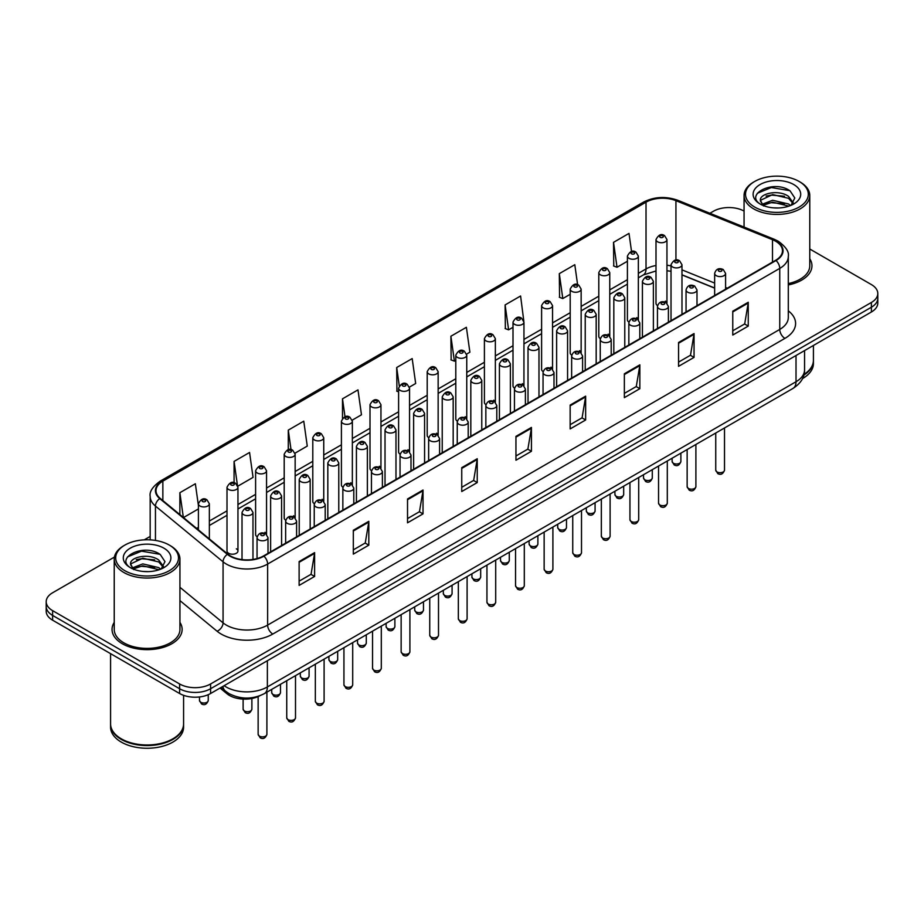 <?xml version="1.0" encoding="UTF-8"?>
<svg xmlns="http://www.w3.org/2000/svg" width="924" height="924" viewBox="0 0 924 924"><rect width="100%" height="100%" fill="white"/><g stroke="black" fill="none" stroke-linecap="round" stroke-linejoin="round"><path stroke-width="1.39" d="M636.751 317.637A5.475 3.165 0 0 1 638.345 319.727L638.357 256.087A5.475 3.165 180 0 1 634.973 259.009A5.475 3.165 180 0 1 629.001 258.316A5.475 3.165 180 0 1 627.408 256.087L627.408 319.866A5.475 3.165 0 0 0 628.944 322.072M609.759 336.244L609.759 272.592A5.475 3.165 180 0 1 606.375 275.514A5.475 3.165 180 0 1 600.404 274.832A5.475 3.165 180 0 1 598.798 272.592L598.798 336.382A5.475 3.165 0 0 0 600.346 338.577M579.544 350.658A5.475 3.165 0 0 1 581.15 352.749L581.15 289.108A5.475 3.165 180 0 1 577.777 292.03A5.475 3.165 180 0 1 571.806 291.337A5.475 3.165 180 0 1 570.2 289.108L570.2 352.887A5.475 3.165 0 0 0 571.748 355.093M550.947 367.163A5.475 3.165 0 0 1 552.552 369.265L552.552 305.625A5.475 3.165 180 0 1 549.168 308.535A5.475 3.165 180 0 1 543.208 307.854A5.475 3.165 180 0 1 541.603 305.625L541.603 369.404A5.475 3.165 0 0 0 543.139 371.598M522.349 383.679A5.475 3.165 0 0 1 523.943 385.77L523.954 322.13A5.475 3.165 180 0 1 520.57 325.052A5.475 3.165 180 0 1 514.61 324.37A5.475 3.165 180 0 1 513.005 322.13L513.005 385.92A5.475 3.165 0 0 0 514.541 388.115M495.356 402.287L495.356 338.646A5.475 3.165 180 0 1 491.972 341.568A5.475 3.165 180 0 1 486.001 340.875A5.475 3.165 180 0 1 484.407 338.646L484.407 402.425A5.475 3.165 0 0 0 485.943 404.631M465.153 416.701A5.475 3.165 0 0 1 466.747 418.803L466.759 355.151A5.475 3.165 180 0 1 463.374 358.073A5.475 3.165 180 0 1 457.403 357.392A5.475 3.165 180 0 1 455.798 355.151L455.798 418.942A5.475 3.165 0 0 0 457.345 421.136M436.544 433.217A5.475 3.165 0 0 1 438.149 435.308L438.149 371.667A5.475 3.165 180 0 1 434.777 374.59A5.475 3.165 180 0 1 428.805 373.908A5.475 3.165 180 0 1 427.2 371.667L427.2 435.447A5.475 3.165 0 0 0 428.748 437.653M407.946 449.734A5.475 3.165 0 0 1 409.551 451.824L409.551 388.184A5.475 3.165 180 0 1 406.167 391.106A5.475 3.165 180 0 1 400.207 390.413A5.475 3.165 180 0 1 398.602 388.184L398.602 451.963A5.475 3.165 0 0 0 400.138 454.158M380.954 468.341L380.954 404.689A5.475 3.165 180 0 1 377.57 407.611A5.475 3.165 180 0 1 371.61 406.93A5.475 3.165 180 0 1 370.004 404.689L370.004 468.48A5.475 3.165 0 0 0 371.54 470.674M350.75 482.755A5.475 3.165 0 0 1 352.344 484.846L352.356 421.205A5.475 3.165 180 0 1 348.972 424.128A5.475 3.165 180 0 1 343 423.435A5.475 3.165 180 0 1 341.406 421.205L341.406 484.984A5.475 3.165 0 0 0 342.943 487.191M322.153 499.26A5.475 3.165 0 0 1 323.747 501.362L323.747 437.722A5.475 3.165 180 0 1 320.374 440.632A5.475 3.165 180 0 1 314.403 439.951A5.475 3.165 180 0 1 312.797 437.722L312.797 501.501A5.475 3.165 0 0 0 314.345 503.696M295.149 517.879L295.149 454.227A5.475 3.165 180 0 1 291.776 457.149A5.475 3.165 180 0 1 285.805 456.468A5.475 3.165 180 0 1 284.199 454.227L284.199 518.018A5.475 3.165 0 0 0 285.747 520.212M264.945 532.293A5.475 3.165 0 0 1 266.551 534.384L266.551 470.743A5.475 3.165 180 0 1 263.167 473.666A5.475 3.165 180 0 1 257.207 472.973A5.475 3.165 180 0 1 255.602 470.743L255.602 534.522A5.475 3.165 0 0 0 257.138 536.729M237.953 551.039L237.953 487.248A5.475 3.165 180 0 1 234.569 490.17A5.475 3.165 180 0 1 228.609 489.489A5.475 3.165 180 0 1 227.004 487.248L227.004 551.039A5.475 3.165 0 0 0 228.609 553.268A5.475 3.165 0 0 0 234.569 553.961A5.475 3.165 0 0 0 237.953 551.039A5.475 3.165 0 0 0 236.348 548.798M666.955 303.222L666.955 239.57A5.475 3.165 180 0 1 663.571 242.492A5.475 3.165 180 0 1 657.611 241.811A5.475 3.165 180 0 1 656.005 239.57L656.005 303.349A5.475 3.165 0 0 0 657.541 305.555M714.645 288.149L681.981 274.936M609.748 336.244A5.475 3.165 0 0 0 608.154 334.142M495.345 402.287A5.475 3.165 0 0 0 493.751 400.196M380.942 468.341A5.475 3.165 0 0 0 379.348 466.239M295.149 517.867A5.475 3.165 0 0 0 293.543 515.777M666.943 303.211A5.475 3.165 0 0 0 665.349 301.12M259.852 695.749A21.899 12.647 180 0 1 226.981 693.751L220.062 688.045M114.23 622.383A35.043 20.236 0 0 0 112.047 629.429A35.043 20.236 0 0 0 122.303 643.728A35.043 20.236 0 0 0 160.499 648.117A35.043 20.236 0 0 0 182.132 629.429A35.043 20.236 0 0 0 179.937 622.383A35.043 20.236 0 0 1 182.132 629.429A35.043 20.236 0 0 1 160.499 648.117A35.043 20.236 0 0 1 122.303 643.728A35.043 20.236 0 0 1 112.047 629.429A35.043 20.236 0 0 1 114.23 622.383M775.617 241.21A23.366 13.49 180 0 1 782.466 250.75A23.366 13.49 180 0 1 775.617 260.291L263.502 555.959A23.366 13.49 180 0 1 227.847 554.157L160.233 498.406A23.366 13.49 180 0 1 156.006 490.667A23.366 13.49 180 0 1 162.855 481.127L646.026 202.171A23.366 13.49 180 0 1 675.941 200.67L772.499 239.697A23.366 13.49 180 0 1 775.617 241.21M776.033 240.968A23.943 13.825 0 0 0 772.834 239.42L676.276 200.393A23.943 13.825 0 0 0 645.61 201.94L162.439 480.896A23.943 13.825 0 0 0 159.76 498.602L227.362 554.342A23.943 13.825 0 0 0 263.918 556.19L776.033 260.522A23.943 13.825 0 0 0 776.033 240.968M114.414 557.08L52.61 592.769A21.899 12.647 0 0 0 46.2 601.709L46.2 611.249A21.899 12.647 0 0 0 52.61 620.189L179.614 693.508L179.614 688.738A21.899 12.647 0 0 0 210.591 688.738L871.39 307.23A21.899 12.647 0 0 0 877.8 298.29A21.899 12.647 0 0 1 871.39 307.23L210.591 688.738A21.899 12.647 0 0 1 179.614 688.738L52.61 615.419L179.614 688.738L179.614 683.968A21.899 12.647 0 0 0 210.591 683.968L871.39 302.46A21.899 12.647 0 0 0 877.8 293.52A21.899 12.647 0 0 0 871.39 284.58L809.771 249.006M46.2 606.479A21.899 12.647 0 0 0 52.61 615.419A21.899 12.647 0 0 1 46.2 606.479M299.122 561.561L299.122 585.4L314.61 576.461L314.61 552.621L299.122 561.561M299.122 581.173L311.053 574.289L314.553 553.407A5.844 3.373 -120 0 0 314.61 552.621M310.949 574.347L314.61 576.461M353.326 530.261L353.326 554.111L368.815 545.16L368.815 521.321L353.326 530.261M353.326 549.872L365.257 542.989L368.757 522.118A5.844 3.373 -120 0 0 368.815 521.321M365.153 543.046L368.815 545.16M407.53 498.972L407.53 522.811L423.019 513.871L423.019 490.02L407.53 498.972M407.53 518.583L419.461 511.7L422.961 490.817A5.844 3.373 -120 0 0 423.019 490.02M419.357 511.757L423.019 513.871M461.746 467.671L461.746 491.522L477.234 482.571L477.234 458.731L461.746 467.671M461.746 487.283L473.666 480.399L477.165 459.517A5.844 3.373 -120 0 0 477.234 458.731M473.562 480.457L477.234 482.571M732.767 311.192L732.767 335.042L748.255 326.091L748.255 302.252L732.767 311.192M732.767 330.804L744.698 323.92L748.197 303.049A5.844 3.373 -120 0 0 748.255 302.252M744.594 323.978L748.255 326.091M678.562 342.492L678.562 366.331L694.051 357.392L694.051 333.552L678.562 342.492M678.562 362.104L690.494 355.22L693.993 334.338A5.844 3.373 -120 0 0 694.051 333.552M690.39 355.278L694.051 357.392M624.358 373.781L624.358 397.632L639.847 388.692L639.847 364.841L624.358 373.781M624.358 393.393L636.289 386.509L639.789 365.638A5.844 3.373 -120 0 0 639.847 364.841M636.186 386.567L639.847 388.692M570.154 405.082L570.154 428.921L585.643 419.981L585.643 396.142L570.154 405.082M570.154 424.693L582.085 417.81L585.573 396.927A5.844 3.373 -120 0 0 585.643 396.142M581.981 417.867L585.643 419.981M515.95 436.371L515.95 460.221L531.439 451.282L531.439 427.431L515.95 436.371M515.95 455.994L527.881 449.099L531.369 428.228A5.844 3.373 -120 0 0 531.439 427.431M527.777 449.168L531.439 451.282M788.299 284.938A35.043 20.236 0 0 0 811.953 265.8A35.043 20.236 0 0 0 809.771 258.755A35.043 20.236 0 0 1 811.953 265.8A35.043 20.236 0 0 1 788.299 284.938M744.063 211.065A21.899 12.647 0 0 0 713.409 211.261L709.921 213.271M150.173 536.44L144.283 539.835M46.2 601.709A21.899 12.647 0 0 0 52.61 610.649L179.614 683.968M295.022 453.164L307.265 446.084L303.765 421.171L288.288 430.122L288.288 449.665M237.815 486.186L253.06 477.385L249.561 452.471L234.072 461.411L234.072 482.744M198.406 505.451L195.357 483.772L179.868 492.711L179.868 514.599M466.62 354.088L469.889 352.206L466.389 327.292L450.9 336.232L451.155 359.933M523.816 321.067L520.593 295.992L505.105 304.932L505.359 328.632M577.604 284.684L574.797 264.703L559.309 273.643L559.563 297.343M631.542 251.513L629.001 233.402L613.524 242.342L613.767 266.043M352.217 420.143L361.469 414.795L357.981 389.882L342.492 398.822L342.492 418.341M409.413 387.11L415.673 383.495L412.185 358.581L396.696 367.521L396.939 391.222M398.602 391.845L396.696 391.129M396.696 367.521L399.272 385.874M450.9 336.232L454.4 361.145L455.798 360.337M454.4 361.145L450.9 359.84M505.105 304.932L508.604 329.845L513.005 327.304M508.604 329.845L505.105 328.54M559.309 273.643L562.808 298.556L570.2 294.282M562.808 298.556L559.309 297.251M613.524 242.342L617.013 267.255L627.408 261.261M617.013 267.255L613.524 265.95M342.492 398.822L345.01 416.77M288.288 430.122L291.025 449.665M234.072 461.411L237.41 485.169M183.472 517.567L198.406 508.939M179.868 492.711L183.345 517.463M179.614 693.508A21.899 12.647 0 0 0 210.591 693.508L871.39 312A21.899 12.647 0 0 0 877.8 303.06L877.8 293.52M754.712 207.08A31.393 18.122 0 0 0 799.11 207.08A31.393 18.122 0 0 0 799.11 181.451L800.138 182.051A32.848 18.965 0 0 1 809.771 195.461A32.848 18.965 0 0 1 789.489 212.982A32.848 18.965 0 0 1 753.684 208.87A32.848 18.965 0 0 1 744.063 195.461A32.848 18.965 0 0 1 753.684 182.051L754.712 181.451A31.393 18.122 0 0 0 754.712 207.08M788.299 283.587A32.848 18.965 0 0 0 809.771 265.8L809.771 195.461M804.019 374.393A36.51 21.079 0 0 0 813.42 360.279L813.42 345.472M803.834 375.109A36.51 21.079 0 0 0 813.42 360.88A36.51 21.079 0 0 0 813.409 360.579M802.494 378.597A36.51 21.079 0 0 0 813.42 363.559L813.42 360.88M772.926 207.819L778.493 207.981M762.011 204.32L772.637 200.265L788.576 203.996L790.517 205.544M762.993 205.347L772.637 202.16L788.934 206.133M760.406 200.323L763.132 205.475M760.44 200.831C758.662 193.486 778.805 189.12 788.576 196.431L793.323 202.98M760.51 201.293L760.972 200.069L772.637 194.594L788.576 198.314L792.954 203.465M791.071 205.313L794.802 197.99L790.089 190.887C773.388 178.875 743.704 194.698 760.845 204.4L761.688 204.92M793.739 184.546A23.805 13.745 0 0 0 760.082 184.546A23.805 13.745 0 0 0 760.082 203.985A23.805 13.745 0 0 0 793.739 203.985A23.805 13.745 0 0 0 793.739 184.546M763.501 205.96L760.475 201.109M800.138 182.051L799.11 181.451A31.393 18.122 0 0 0 754.712 181.451M757.357 193.266L771.344 187.537L789.766 190.667M766.1 196.061L771.344 195.103L784.499 196.234M766.1 203.627L771.344 202.679L784.499 203.8M124.89 570.709A31.393 18.122 0 0 0 169.288 570.709A31.393 18.122 0 0 0 169.288 545.079L170.316 545.668A32.848 18.965 0 0 1 179.937 559.089A32.848 18.965 0 0 1 159.656 576.611A32.848 18.965 0 0 1 123.862 572.499A32.848 18.965 0 0 1 114.23 559.089A32.848 18.965 0 0 1 123.862 545.668L124.89 545.079A31.393 18.122 0 0 0 124.89 570.709M114.23 559.089L114.23 629.429A32.848 18.965 0 0 0 123.862 642.838A32.848 18.965 0 0 0 159.656 646.95A32.848 18.965 0 0 0 179.937 629.429L179.937 559.089M172.776 738.888A36.14 20.859 0 0 1 172.638 738.957A36.14 20.859 0 0 1 121.529 738.957L121.275 738.807A36.51 21.079 0 0 0 172.903 738.807A36.51 21.079 0 0 0 183.587 723.908L183.587 695.322M110.591 724.208A36.51 21.079 0 0 0 110.58 724.508A36.51 21.079 0 0 0 121.275 739.408A36.51 21.079 0 0 0 161.053 743.982A36.51 21.079 0 0 0 183.587 724.508A36.51 21.079 0 0 0 183.587 724.208M110.58 724.508L110.58 727.188A36.51 21.079 0 0 0 121.275 742.087A36.51 21.079 0 0 0 161.053 746.661A36.51 21.079 0 0 0 183.587 727.188L183.587 724.508M143.105 571.436L148.66 571.61M132.19 567.948L142.816 563.894L158.755 567.625L160.695 569.172M133.16 568.965L142.816 565.788L159.113 569.75M130.584 563.952L133.31 569.103M130.619 564.46C128.84 557.114 148.983 552.748 158.755 560.048L163.502 566.597M130.688 564.922L131.15 563.686L142.816 558.212L158.755 561.942L163.121 567.093M161.25 568.941L164.98 561.619L160.268 554.504C143.566 542.504 113.883 558.327 131.023 568.017L131.866 568.537M163.918 548.175A23.805 13.745 0 0 0 130.261 548.175A23.805 13.745 0 0 0 130.261 567.613A23.805 13.745 0 0 0 163.918 567.613A23.805 13.745 0 0 0 163.918 548.175M133.68 569.588L130.654 564.737M110.58 653.649L110.58 723.908A36.51 21.079 0 0 0 121.275 738.807L121.529 738.957M170.316 545.668L169.288 545.079A31.393 18.122 0 0 0 124.89 545.079M127.535 556.895L141.522 551.154L159.944 554.296M136.267 559.678L141.522 558.731L154.666 559.852M136.267 567.255L141.522 566.297L154.666 567.428M226.981 692.284L226.981 693.751M788.299 310.834A36.51 21.079 180 0 1 784.915 338.38L272.799 634.049A7.3 4.216 60 0 1 267.637 625.098L779.752 329.429A29.198 16.863 0 0 0 788.299 317.51L788.299 256.468A29.198 16.863 180 0 1 779.752 268.387A7.3 4.216 -120 0 0 776.033 260.522M272.799 634.049A36.51 21.079 180 0 1 221.171 634.049A36.51 21.079 180 0 1 217.082 631.231L179.937 600.612M227.362 554.342A7.3 4.886 129.5 0 0 223.065 561.815L223.065 622.857A29.198 16.863 0 0 0 226.334 625.098A29.198 16.863 0 0 0 267.637 625.098L267.637 564.056A29.198 16.863 180 0 1 223.065 561.815L155.451 506.063A29.198 16.863 180 0 1 150.173 496.396L150.173 539.859M788.299 256.468C789.281 251.905 785.92 246.823 778.239 241.21L774.404 239.339A7.3 3.419 112 0 0 772.834 239.42M774.404 239.339L677.846 200.312C665.754 196.027 654.273 196.65 643.404 202.171A7.3 4.216 60 0 1 645.61 201.94M162.439 480.896A7.3 4.216 -120 0 0 160.233 481.127C152.656 486.578 149.295 491.66 150.173 496.396M159.76 498.602A7.3 4.886 129.5 0 0 155.451 506.063L155.451 540.424M677.846 200.312A7.3 3.419 112 0 0 676.276 200.393M263.918 556.19A7.3 4.216 60 0 1 267.637 564.056L779.752 268.387L779.752 329.429A7.3 4.216 60 0 0 784.915 338.38M210.591 683.968L210.591 693.508M871.39 302.46L871.39 312M52.61 610.649L52.61 620.189M179.937 587.294L223.065 622.857A7.3 4.886 -50.5 0 1 217.082 631.231M162.855 481.127L162.855 500.565M772.499 239.697L772.499 262.081M675.941 200.67L675.941 260.071M727.292 288.184L725.594 287.503M714.645 283.079L681.981 269.866M671.02 265.916A23.366 13.49 0 0 0 666.955 265.234M656.005 265.535A23.366 13.49 0 0 0 646.026 268.942L638.357 273.365M646.026 202.171L646.026 268.942A13.144 7.588 60 0 1 643.3 274.959L638.357 277.812M627.408 279.695L609.759 289.882M598.798 296.2L581.15 306.398M570.2 312.716L552.552 322.903M541.603 329.233L523.954 339.42M513.005 345.738L495.356 355.925M484.407 362.254L466.759 372.441M455.798 378.759L438.149 388.958M427.2 395.276L409.551 405.463M398.602 411.792L380.954 421.979M370.004 428.297L352.356 438.496M341.406 444.814L323.747 455.001M312.797 461.33L295.149 471.517M284.199 477.835L266.551 488.022M255.602 494.352L237.953 504.539M227.004 510.857L209.355 521.055M198.406 527.373L196.616 528.401M515.95 437.133L531.369 428.228M570.154 405.832L585.573 396.927M624.358 374.543L639.789 365.638M678.562 343.243L693.993 334.338M732.767 311.954L748.197 303.049M461.746 468.422L477.165 459.517M407.53 499.722L422.961 490.817M353.326 531.023L368.757 522.118M299.122 562.312L314.553 553.407M224.116 685.7A29.198 16.863 0 0 0 226.08 686.948A29.198 16.863 0 0 0 267.371 686.948L796.014 381.739A29.198 16.863 0 0 0 804.561 369.819C804.781 377.073 800.923 383.275 792.988 388.427L264.345 693.635A14.599 8.431 60 0 0 267.371 686.948L267.371 660.718M796.014 355.509L796.014 381.739A14.599 8.431 60 0 1 792.988 388.427M222.927 686.382A14.599 9.771 129.5 0 0 225.479 691.129L221.044 687.468M724.508 470.143C723.065 474.093 720.824 475.236 717.786 473.608L715.742 470.143A4.377 2.529 0 0 0 717.024 471.933A4.377 2.529 0 0 0 721.806 472.487A4.377 2.529 0 0 0 724.508 470.143L724.508 427.962M716.25 275.664A5.475 3.165 180 0 1 714.645 273.435C716.042 268.942 718.907 267.637 723.238 269.519L725.594 273.435A5.475 3.165 180 0 1 722.221 276.345A5.475 3.165 180 0 1 716.25 275.664M721.413 269.704A1.825 1.051 0 0 0 718.837 269.704A1.825 1.051 0 0 0 718.837 271.194A1.825 1.051 0 0 0 721.413 271.194A1.825 1.051 0 0 0 721.413 269.704M673.4 463.259A4.377 2.529 0 0 0 678.181 463.813A4.377 2.529 0 0 0 680.884 461.469C679.44 465.419 677.2 466.562 674.162 464.934L672.118 461.469A4.377 2.529 0 0 0 673.4 463.259M681.981 314.345L681.981 264.761A5.475 3.165 180 0 1 678.597 267.671A5.475 3.165 180 0 1 672.626 266.99A5.475 3.165 180 0 1 671.02 264.761L671.02 320.674M675.213 262.52A1.825 1.051 0 0 0 677.789 262.52A1.825 1.051 0 0 0 677.789 261.03A1.825 1.051 0 0 0 675.213 261.03A1.825 1.051 0 0 0 675.213 262.52M660.186 237.341A1.825 1.051 0 0 0 662.774 237.341A1.825 1.051 0 0 0 662.774 235.839A1.825 1.051 0 0 0 660.186 235.839A1.825 1.051 0 0 0 660.186 237.341M695.899 486.659C694.467 490.598 692.226 491.753 689.177 490.124L687.144 486.659A4.377 2.529 0 0 0 688.426 488.45A4.377 2.529 0 0 0 693.196 488.992A4.377 2.529 0 0 0 695.899 486.659L695.899 444.479M687.652 292.18A5.475 3.165 180 0 1 686.047 289.94C687.444 285.447 690.309 284.142 694.64 286.036L696.996 289.94A5.475 3.165 180 0 1 693.624 292.862A5.475 3.165 180 0 1 687.652 292.18M692.815 286.221A1.825 1.051 0 0 0 690.228 286.221A1.825 1.051 0 0 0 690.228 287.711A1.825 1.051 0 0 0 692.815 287.711A1.825 1.051 0 0 0 692.815 286.221M667.301 503.176C665.857 507.114 663.617 508.269 660.579 506.629L658.546 503.176A4.377 2.529 0 0 0 659.828 504.954A4.377 2.529 0 0 0 664.599 505.509A4.377 2.529 0 0 0 667.301 503.176L667.301 460.995M659.055 308.685A5.475 3.165 180 0 1 657.449 306.456C658.847 301.963 661.711 300.658 666.042 302.552L668.399 306.456A5.475 3.165 180 0 1 665.014 309.378A5.475 3.165 180 0 1 659.055 308.685M664.217 302.726A1.825 1.051 0 0 0 661.63 302.726A1.825 1.051 0 0 0 661.63 304.215A1.825 1.051 0 0 0 664.217 304.215A1.825 1.051 0 0 0 664.217 302.726M638.703 519.681C637.26 523.619 635.019 524.774 631.981 523.146L629.949 519.681A4.377 2.529 0 0 0 631.231 521.471A4.377 2.529 0 0 0 636.001 522.025A4.377 2.529 0 0 0 638.703 519.681L638.703 477.5M630.457 325.202A5.475 3.165 180 0 1 628.851 322.961C630.249 318.468 633.113 317.175 637.444 319.057L639.801 322.961A5.475 3.165 180 0 1 636.417 325.883A5.475 3.165 180 0 1 630.457 325.202M635.62 319.242A1.825 1.051 0 0 0 633.032 319.242A1.825 1.051 0 0 0 633.032 320.732A1.825 1.051 0 0 0 635.62 320.732A1.825 1.051 0 0 0 635.62 319.242M610.106 536.197C608.662 540.136 606.421 541.291 603.384 539.651L601.339 536.197A4.377 2.529 0 0 0 602.621 537.987A4.377 2.529 0 0 0 607.403 538.53A4.377 2.529 0 0 0 610.106 536.197L610.106 494.017M601.847 341.718A5.475 3.165 180 0 1 600.254 339.478C601.651 334.985 604.515 333.679 608.835 335.574L611.203 339.478A5.475 3.165 180 0 1 607.819 342.4A5.475 3.165 180 0 1 601.847 341.718M607.01 335.747A1.825 1.051 0 0 0 604.435 335.747A1.825 1.051 0 0 0 604.435 337.237A1.825 1.051 0 0 0 607.01 337.237A1.825 1.051 0 0 0 607.01 335.747M644.802 479.775A4.377 2.529 0 0 0 649.572 480.318A4.377 2.529 0 0 0 652.286 477.985C650.842 481.924 648.602 483.079 645.564 481.45L643.52 477.985A4.377 2.529 0 0 0 644.802 479.775M653.372 330.861L653.372 281.266A5.475 3.165 180 0 1 649.999 284.188A5.475 3.165 180 0 1 644.028 283.506A5.475 3.165 180 0 1 642.423 281.266L642.423 337.179M646.615 279.036A1.825 1.051 0 0 0 649.191 279.036A1.825 1.051 0 0 0 649.191 277.547A1.825 1.051 0 0 0 646.615 277.547A1.825 1.051 0 0 0 646.615 279.036M616.204 496.292A4.377 2.529 0 0 0 620.974 496.835A4.377 2.529 0 0 0 623.677 494.502C622.233 498.44 620.004 499.595 616.955 497.955L614.922 494.502A4.377 2.529 0 0 0 616.204 496.292M624.774 347.378L624.774 297.782A5.475 3.165 180 0 1 621.402 300.704A5.475 3.165 180 0 1 615.43 300.011A5.475 3.165 180 0 1 613.825 297.782L613.825 353.696M618.006 295.541A1.825 1.051 0 0 0 620.593 295.541A1.825 1.051 0 0 0 620.593 294.051A1.825 1.051 0 0 0 618.006 294.051A1.825 1.051 0 0 0 618.006 295.541M587.606 512.797A4.377 2.529 0 0 0 592.376 513.351A4.377 2.529 0 0 0 595.079 511.007C593.635 514.945 591.395 516.1 588.357 514.472L586.324 511.007A4.377 2.529 0 0 0 587.606 512.797M596.176 363.883L596.176 314.287A5.475 3.165 180 0 1 592.792 317.209A5.475 3.165 180 0 1 586.832 316.528A5.475 3.165 180 0 1 585.227 314.287L585.227 370.212M589.408 312.058A1.825 1.051 0 0 0 591.995 312.058A1.825 1.051 0 0 0 591.995 310.568A1.825 1.051 0 0 0 589.408 310.568A1.825 1.051 0 0 0 589.408 312.058M581.508 552.714C580.064 556.652 577.823 557.796 574.786 556.167L572.741 552.714A4.377 2.529 0 0 0 574.023 554.492A4.377 2.529 0 0 0 578.805 555.047A4.377 2.529 0 0 0 581.508 552.714L581.508 510.533M573.25 358.223A5.475 3.165 180 0 1 571.644 355.994C573.042 351.501 575.906 350.196 580.237 352.079L582.594 355.994A5.475 3.165 180 0 1 579.221 358.916A5.475 3.165 180 0 1 573.25 358.223M578.412 352.263A1.825 1.051 0 0 0 575.837 352.263A1.825 1.051 0 0 0 575.837 353.753A1.825 1.051 0 0 0 578.412 353.753A1.825 1.051 0 0 0 578.412 352.263M552.899 569.219C551.466 573.157 549.226 574.312 546.176 572.684L544.144 569.219A4.377 2.529 0 0 0 545.426 571.009A4.377 2.529 0 0 0 550.196 571.552A4.377 2.529 0 0 0 552.899 569.219L552.899 527.038M544.652 374.74A5.475 3.165 180 0 1 543.046 372.499C544.444 368.006 547.308 366.713 551.64 368.595L553.996 372.499A5.475 3.165 180 0 1 550.623 375.421A5.475 3.165 180 0 1 544.652 374.74M549.815 368.78A1.825 1.051 0 0 0 547.227 368.78A1.825 1.051 0 0 0 547.227 370.27A1.825 1.051 0 0 0 549.815 370.27A1.825 1.051 0 0 0 549.815 368.78M524.301 585.735C522.857 589.674 520.616 590.829 517.579 589.189L515.546 585.735A4.377 2.529 0 0 0 516.828 587.525A4.377 2.529 0 0 0 521.598 588.068A4.377 2.529 0 0 0 524.301 585.735L524.301 543.555M516.054 391.245A5.475 3.165 180 0 1 514.449 389.016C515.846 384.523 518.711 383.217 523.042 385.112L525.398 389.016A5.475 3.165 180 0 1 522.014 391.938A5.475 3.165 180 0 1 516.054 391.245M521.217 385.285A1.825 1.051 0 0 0 518.63 385.285A1.825 1.051 0 0 0 518.63 386.775A1.825 1.051 0 0 0 521.217 386.775A1.825 1.051 0 0 0 521.217 385.285M559.008 529.313A4.377 2.529 0 0 0 563.779 529.856A4.377 2.529 0 0 0 566.481 527.523C565.038 531.462 562.797 532.617 559.759 530.977L557.715 527.523A4.377 2.529 0 0 0 559.008 529.313M567.579 380.399L567.579 330.804A5.475 3.165 180 0 1 564.194 333.726A5.475 3.165 180 0 1 558.223 333.044A5.475 3.165 180 0 1 556.629 330.804L556.629 386.717M560.81 328.574A1.825 1.051 0 0 0 563.386 328.574A1.825 1.051 0 0 0 563.386 327.084A1.825 1.051 0 0 0 560.81 327.084A1.825 1.051 0 0 0 560.81 328.574M530.399 545.818A4.377 2.529 0 0 0 535.181 546.373A4.377 2.529 0 0 0 537.884 544.04C536.44 547.978 534.199 549.133 531.161 547.493L529.117 544.04A4.377 2.529 0 0 0 530.399 545.818M538.981 396.916L538.981 347.32A5.475 3.165 180 0 1 535.597 350.242A5.475 3.165 180 0 1 529.625 349.549A5.475 3.165 180 0 1 528.02 347.32L528.02 403.234M532.212 345.079A1.825 1.051 0 0 0 534.788 345.079A1.825 1.051 0 0 0 534.788 343.589A1.825 1.051 0 0 0 532.212 343.589A1.825 1.051 0 0 0 532.212 345.079M501.801 562.335A4.377 2.529 0 0 0 506.571 562.889A4.377 2.529 0 0 0 509.286 560.545C507.842 564.483 505.601 565.638 502.564 564.01L500.519 560.545A4.377 2.529 0 0 0 501.801 562.335M510.371 413.421L510.371 363.825A5.475 3.165 180 0 1 506.999 366.747A5.475 3.165 180 0 1 501.027 366.066A5.475 3.165 180 0 1 499.422 363.825L499.422 419.75M503.615 361.596A1.825 1.051 0 0 0 506.19 361.596A1.825 1.051 0 0 0 506.19 360.106A1.825 1.051 0 0 0 503.615 360.106A1.825 1.051 0 0 0 503.615 361.596M495.703 602.24C494.259 606.19 492.018 607.334 488.981 605.705L486.948 602.24A4.377 2.529 0 0 0 488.23 604.03A4.377 2.529 0 0 0 493 604.585A4.377 2.529 0 0 0 495.703 602.24L495.703 560.059M487.456 407.761A5.475 3.165 180 0 1 485.851 405.532C487.248 401.039 490.113 399.734 494.444 401.617L496.8 405.532A5.475 3.165 180 0 1 493.416 408.443A5.475 3.165 180 0 1 487.456 407.761M492.619 401.801A1.825 1.051 0 0 0 490.032 401.801A1.825 1.051 0 0 0 490.032 403.291A1.825 1.051 0 0 0 492.619 403.291A1.825 1.051 0 0 0 492.619 401.801M467.105 618.757C465.661 622.695 463.421 623.85 460.383 622.222L458.339 618.757A4.377 2.529 0 0 0 459.621 620.547A4.377 2.529 0 0 0 464.402 621.09A4.377 2.529 0 0 0 467.105 618.757L467.105 576.576M458.847 424.278A5.475 3.165 180 0 1 457.241 422.037C458.651 417.544 461.515 416.239 465.835 418.133L468.202 422.037A5.475 3.165 180 0 1 464.818 424.959A5.475 3.165 180 0 1 458.847 424.278M464.01 418.318A1.825 1.051 0 0 0 461.434 418.318A1.825 1.051 0 0 0 461.434 419.808A1.825 1.051 0 0 0 464.01 419.808A1.825 1.051 0 0 0 464.01 418.318M438.507 635.273C437.064 639.212 434.823 640.367 431.785 638.727L429.741 635.273A4.377 2.529 0 0 0 431.023 637.052A4.377 2.529 0 0 0 435.805 637.606A4.377 2.529 0 0 0 438.507 635.273L438.507 593.092M430.249 440.783A5.475 3.165 180 0 1 428.644 438.553C430.041 434.061 432.906 432.755 437.237 434.65L439.593 438.553A5.475 3.165 180 0 1 436.22 441.476A5.475 3.165 180 0 1 430.249 440.783M435.412 434.823A1.825 1.051 0 0 0 432.836 434.823A1.825 1.051 0 0 0 432.836 436.313A1.825 1.051 0 0 0 435.412 436.313A1.825 1.051 0 0 0 435.412 434.823M409.898 651.778C408.466 655.717 406.225 656.872 403.176 655.243L401.143 651.778A4.377 2.529 0 0 0 402.425 653.568A4.377 2.529 0 0 0 407.195 654.123A4.377 2.529 0 0 0 409.898 651.778L409.898 609.597M401.651 457.299A5.475 3.165 180 0 1 400.046 455.058C401.443 450.566 404.308 449.272 408.639 451.155L410.995 455.058A5.475 3.165 180 0 1 407.623 457.981A5.475 3.165 180 0 1 401.651 457.299M406.814 451.339A1.825 1.051 0 0 0 404.227 451.339A1.825 1.051 0 0 0 404.227 452.829A1.825 1.051 0 0 0 406.814 452.829A1.825 1.051 0 0 0 406.814 451.339M381.3 668.295C379.856 672.233 377.616 673.388 374.578 671.748L372.545 668.295A4.377 2.529 0 0 0 373.827 670.085A4.377 2.529 0 0 0 378.597 670.628A4.377 2.529 0 0 0 381.3 668.295L381.3 626.114M373.053 473.816A5.475 3.165 180 0 1 371.448 471.575C372.846 467.082 375.71 465.777 380.041 467.671L382.397 471.575A5.475 3.165 180 0 1 379.013 474.497A5.475 3.165 180 0 1 373.053 473.816M378.216 467.844A1.825 1.051 0 0 0 375.629 467.844A1.825 1.051 0 0 0 375.629 469.334A1.825 1.051 0 0 0 378.216 469.334A1.825 1.051 0 0 0 378.216 467.844M473.204 578.851A4.377 2.529 0 0 0 477.974 579.394A4.377 2.529 0 0 0 480.676 577.061C479.233 581 476.992 582.155 473.954 580.515L471.921 577.061A4.377 2.529 0 0 0 473.204 578.851M481.774 429.937L481.774 380.341A5.475 3.165 180 0 1 478.401 383.264A5.475 3.165 180 0 1 472.43 382.582A5.475 3.165 180 0 1 470.824 380.341L470.824 436.255M475.005 378.101A1.825 1.051 0 0 0 477.593 378.101A1.825 1.051 0 0 0 477.593 376.611A1.825 1.051 0 0 0 475.005 376.611A1.825 1.051 0 0 0 475.005 378.101M444.606 595.356A4.377 2.529 0 0 0 449.376 595.911A4.377 2.529 0 0 0 452.079 593.566C450.635 597.516 448.394 598.66 445.356 597.031L443.324 593.566A4.377 2.529 0 0 0 444.606 595.356M453.176 446.442L453.176 396.858A5.475 3.165 180 0 1 449.792 399.769A5.475 3.165 180 0 1 443.832 399.087A5.475 3.165 180 0 1 442.226 396.858L442.226 452.772M446.408 394.617A1.825 1.051 0 0 0 448.995 394.617A1.825 1.051 0 0 0 448.995 393.127A1.825 1.051 0 0 0 446.408 393.127A1.825 1.051 0 0 0 446.408 394.617M416.008 611.873A4.377 2.529 0 0 0 420.778 612.416A4.377 2.529 0 0 0 423.481 610.083C422.037 614.021 419.796 615.176 416.759 613.548L414.714 610.083A4.377 2.529 0 0 0 416.008 611.873M424.578 462.959L424.578 413.363A5.475 3.165 180 0 1 421.194 416.285A5.475 3.165 180 0 1 415.223 415.604A5.475 3.165 180 0 1 413.629 413.363L413.629 469.276M417.81 411.134A1.825 1.051 0 0 0 420.385 411.134A1.825 1.051 0 0 0 420.385 409.644A1.825 1.051 0 0 0 417.81 409.644A1.825 1.051 0 0 0 417.81 411.134M387.399 628.389A4.377 2.529 0 0 0 392.18 628.932A4.377 2.529 0 0 0 394.883 626.599C393.439 630.538 391.199 631.693 388.161 630.053L386.117 626.599A4.377 2.529 0 0 0 387.399 628.389M395.98 479.475L395.98 429.879A5.475 3.165 180 0 1 392.596 432.802A5.475 3.165 180 0 1 386.625 432.109A5.475 3.165 180 0 1 385.019 429.879L385.019 485.793M389.212 427.639A1.825 1.051 0 0 0 391.788 427.639A1.825 1.051 0 0 0 391.788 426.149A1.825 1.051 0 0 0 389.212 426.149A1.825 1.051 0 0 0 389.212 427.639M358.801 644.894A4.377 2.529 0 0 0 363.571 645.449A4.377 2.529 0 0 0 366.285 643.104C364.841 647.043 362.601 648.198 359.563 646.569L357.519 643.104A4.377 2.529 0 0 0 358.801 644.894M367.371 495.98L367.371 446.384A5.475 3.165 180 0 1 363.998 449.307A5.475 3.165 180 0 1 358.027 448.625A5.475 3.165 180 0 1 356.421 446.384L356.421 502.309M360.614 444.155A1.825 1.051 0 0 0 363.19 444.155A1.825 1.051 0 0 0 363.19 442.665A1.825 1.051 0 0 0 360.614 442.665A1.825 1.051 0 0 0 360.614 444.155M352.702 684.811C351.259 688.75 349.018 689.893 345.98 688.264L343.936 684.811A4.377 2.529 0 0 0 345.229 686.59A4.377 2.529 0 0 0 350 687.144A4.377 2.529 0 0 0 352.702 684.811L352.702 642.63M344.456 490.321A5.475 3.165 180 0 1 342.85 488.091C344.248 483.599 347.112 482.293 351.443 484.176L353.8 488.091A5.475 3.165 180 0 1 350.415 491.014A5.475 3.165 180 0 1 344.456 490.321M349.618 484.361A1.825 1.051 0 0 0 347.031 484.361A1.825 1.051 0 0 0 347.031 485.851A1.825 1.051 0 0 0 349.618 485.851A1.825 1.051 0 0 0 349.618 484.361M324.105 701.316C322.661 705.255 320.42 706.41 317.382 704.781L315.338 701.316A4.377 2.529 0 0 0 316.62 703.106A4.377 2.529 0 0 0 321.402 703.649A4.377 2.529 0 0 0 324.105 701.316L324.105 659.135M315.846 506.837A5.475 3.165 180 0 1 314.241 504.596C315.65 500.103 318.514 498.81 322.834 500.692L325.202 504.596A5.475 3.165 180 0 1 321.818 507.519A5.475 3.165 180 0 1 315.846 506.837M321.009 500.877A1.825 1.051 0 0 0 318.433 500.877A1.825 1.051 0 0 0 318.433 502.367A1.825 1.051 0 0 0 321.009 502.367A1.825 1.051 0 0 0 321.009 500.877M295.507 717.832C294.063 721.771 291.822 722.926 288.785 721.286L286.74 717.832A4.377 2.529 0 0 0 288.022 719.623A4.377 2.529 0 0 0 292.793 720.166A4.377 2.529 0 0 0 295.507 717.832L295.507 675.652M287.248 523.342A5.475 3.165 180 0 1 285.643 521.113C287.041 516.62 289.905 515.315 294.236 517.209L296.592 521.113A5.475 3.165 180 0 1 293.22 524.035A5.475 3.165 180 0 1 287.248 523.342M292.411 517.382A1.825 1.051 0 0 0 289.836 517.382A1.825 1.051 0 0 0 289.836 518.872A1.825 1.051 0 0 0 292.411 518.872A1.825 1.051 0 0 0 292.411 517.382M266.897 734.337C265.465 738.276 263.225 739.431 260.175 737.802L258.142 734.337A4.377 2.529 0 0 0 259.425 736.128A4.377 2.529 0 0 0 264.195 736.682A4.377 2.529 0 0 0 266.897 734.337L266.897 692.157M258.651 539.859A5.475 3.165 180 0 1 257.045 537.629C258.443 533.136 261.307 531.831 265.638 533.714L267.995 537.629A5.475 3.165 180 0 1 264.622 540.54A5.475 3.165 180 0 1 258.651 539.859M263.814 533.899A1.825 1.051 0 0 0 261.226 533.899A1.825 1.051 0 0 0 261.226 535.389A1.825 1.051 0 0 0 263.814 535.389A1.825 1.051 0 0 0 263.814 533.899M330.203 661.411A4.377 2.529 0 0 0 334.973 661.954A4.377 2.529 0 0 0 337.676 659.62C336.232 663.559 333.991 664.714 330.954 663.074L328.921 659.62A4.377 2.529 0 0 0 330.203 661.411M338.773 512.497L338.773 462.901A5.475 3.165 180 0 1 335.4 465.823A5.475 3.165 180 0 1 329.429 465.142A5.475 3.165 180 0 1 327.824 462.901L327.824 518.814M332.005 460.672A1.825 1.051 0 0 0 334.592 460.672A1.825 1.051 0 0 0 334.592 459.182A1.825 1.051 0 0 0 332.005 459.182A1.825 1.051 0 0 0 332.005 460.672M301.605 677.916A4.377 2.529 0 0 0 306.375 678.47A4.377 2.529 0 0 0 309.078 676.137C307.634 680.076 305.394 681.231 302.356 679.59L300.323 676.137A4.377 2.529 0 0 0 301.605 677.916M310.175 529.013L310.175 479.417A5.475 3.165 180 0 1 306.791 482.34A5.475 3.165 180 0 1 300.831 481.647A5.475 3.165 180 0 1 299.226 479.417L299.226 535.331M303.407 477.177A1.825 1.051 0 0 0 305.994 477.177A1.825 1.051 0 0 0 305.994 475.687A1.825 1.051 0 0 0 303.407 475.687A1.825 1.051 0 0 0 303.407 477.177M272.996 694.432A4.377 2.529 0 0 0 277.778 694.975A4.377 2.529 0 0 0 280.48 692.642C279.036 696.581 276.796 697.736 273.758 696.107L271.714 692.642A4.377 2.529 0 0 0 272.996 694.432M281.577 545.518L281.577 495.922A5.475 3.165 180 0 1 278.193 498.844A5.475 3.165 180 0 1 272.222 498.163A5.475 3.165 180 0 1 270.628 495.922L270.628 551.847M274.809 493.693A1.825 1.051 0 0 0 277.385 493.693A1.825 1.051 0 0 0 277.385 492.203A1.825 1.051 0 0 0 274.809 492.203A1.825 1.051 0 0 0 274.809 493.693M244.398 710.949A4.377 2.529 0 0 0 249.18 711.492A4.377 2.529 0 0 0 251.882 709.158C250.439 713.097 248.198 714.252 245.16 712.612L243.116 709.158A4.377 2.529 0 0 0 244.398 710.949M252.98 559.459L252.98 512.439A5.475 3.165 180 0 1 249.595 515.361A5.475 3.165 180 0 1 243.624 514.68A5.475 3.165 180 0 1 242.019 512.439L242.019 559.597M246.211 510.198A1.825 1.051 0 0 0 248.787 510.198A1.825 1.051 0 0 0 248.787 508.708A1.825 1.051 0 0 0 246.211 508.708A1.825 1.051 0 0 0 246.211 510.198M631.589 253.846A1.825 1.051 0 0 0 634.164 253.846A1.825 1.051 0 0 0 634.164 252.356A1.825 1.051 0 0 0 631.589 252.356A1.825 1.051 0 0 0 631.589 253.846M602.991 270.362A1.825 1.051 0 0 0 605.566 270.362A1.825 1.051 0 0 0 605.566 268.872A1.825 1.051 0 0 0 602.991 268.872A1.825 1.051 0 0 0 602.991 270.362M574.382 286.867A1.825 1.051 0 0 0 576.969 286.867A1.825 1.051 0 0 0 576.969 285.377A1.825 1.051 0 0 0 574.382 285.377A1.825 1.051 0 0 0 574.382 286.867M545.784 303.384A1.825 1.051 0 0 0 548.371 303.384A1.825 1.051 0 0 0 548.371 301.894A1.825 1.051 0 0 0 545.784 301.894A1.825 1.051 0 0 0 545.784 303.384M517.186 319.9A1.825 1.051 0 0 0 519.773 319.9A1.825 1.051 0 0 0 519.773 318.41A1.825 1.051 0 0 0 517.186 318.41A1.825 1.051 0 0 0 517.186 319.9M488.588 336.405A1.825 1.051 0 0 0 491.164 336.405A1.825 1.051 0 0 0 491.164 334.915A1.825 1.051 0 0 0 488.588 334.915A1.825 1.051 0 0 0 488.588 336.405M459.99 352.922A1.825 1.051 0 0 0 462.566 352.922A1.825 1.051 0 0 0 462.566 351.432A1.825 1.051 0 0 0 459.99 351.432A1.825 1.051 0 0 0 459.99 352.922M431.381 369.427A1.825 1.051 0 0 0 433.968 369.427A1.825 1.051 0 0 0 433.968 367.937A1.825 1.051 0 0 0 431.381 367.937A1.825 1.051 0 0 0 431.381 369.427M402.783 385.943A1.825 1.051 0 0 0 405.37 385.943A1.825 1.051 0 0 0 405.37 384.453A1.825 1.051 0 0 0 402.783 384.453A1.825 1.051 0 0 0 402.783 385.943M374.185 402.46A1.825 1.051 0 0 0 376.773 402.46A1.825 1.051 0 0 0 376.773 400.97A1.825 1.051 0 0 0 374.185 400.97A1.825 1.051 0 0 0 374.185 402.46M345.588 418.965A1.825 1.051 0 0 0 348.163 418.965A1.825 1.051 0 0 0 348.163 417.475A1.825 1.051 0 0 0 345.588 417.475A1.825 1.051 0 0 0 345.588 418.965M316.99 435.481A1.825 1.051 0 0 0 319.565 435.481A1.825 1.051 0 0 0 319.565 433.991A1.825 1.051 0 0 0 316.99 433.991A1.825 1.051 0 0 0 316.99 435.481M288.38 451.998A1.825 1.051 0 0 0 290.968 451.998A1.825 1.051 0 0 0 290.968 450.508A1.825 1.051 0 0 0 288.38 450.508A1.825 1.051 0 0 0 288.38 451.998M259.783 468.503A1.825 1.051 0 0 0 262.37 468.503A1.825 1.051 0 0 0 262.37 467.013A1.825 1.051 0 0 0 259.783 467.013A1.825 1.051 0 0 0 259.783 468.503M231.185 485.019A1.825 1.051 0 0 0 233.772 485.019A1.825 1.051 0 0 0 233.772 483.529A1.825 1.051 0 0 0 231.185 483.529A1.825 1.051 0 0 0 231.185 485.019M200.774 702.275A4.377 2.529 0 0 0 205.555 702.817A4.377 2.529 0 0 0 208.258 700.484C206.814 704.423 204.574 705.578 201.536 703.938L199.492 700.484A4.377 2.529 0 0 0 200.774 702.275M209.355 538.9L209.355 503.765A5.475 3.165 180 0 1 205.971 506.687A5.475 3.165 180 0 1 200 506.006A5.475 3.165 180 0 1 198.406 503.765L198.406 529.879M202.587 501.524A1.825 1.051 0 0 0 205.163 501.524A1.825 1.051 0 0 0 205.163 500.034A1.825 1.051 0 0 0 202.587 500.034A1.825 1.051 0 0 0 202.587 501.524M643.404 202.171L160.233 481.127M671.02 271.286L666.955 270.744M656.005 270.975L643.3 274.959M627.408 284.142L609.759 294.329M598.798 300.647L581.15 310.834M570.2 317.163L552.552 327.35M541.603 333.668L523.954 343.867M513.005 350.184L495.356 360.372M484.407 366.701L466.759 376.888M455.798 383.206L438.149 393.393M427.2 399.722L409.551 409.909M398.602 416.239L380.954 426.426M370.004 432.744L352.356 442.931M341.406 449.26L323.747 459.447M312.797 465.765L295.149 475.964M284.199 482.282L266.551 492.469M255.602 498.798L237.953 508.985M227.004 515.303L209.355 525.49M714.645 287.988L681.981 274.786M264.345 693.635C252.599 699.537 240.852 699.537 229.094 693.635L225.479 691.129M804.561 369.819L804.561 350.577M715.742 470.143L715.742 433.021M714.645 295.484L714.645 273.435M725.594 289.166L725.594 273.435M680.884 461.469L680.884 453.153M681.981 264.761L679.614 260.845C676.437 258.558 673.573 259.863 671.02 264.761M672.118 461.469L672.118 458.212M666.955 239.57L664.599 235.666C661.422 233.368 658.558 234.673 656.005 239.57M687.144 486.659L687.144 449.538M686.047 312L686.047 289.94M696.996 305.682L696.996 289.94M658.546 503.176L658.546 466.054M657.449 328.517L657.449 306.456M668.399 322.187L668.399 306.456M629.949 519.681L629.949 482.559M628.851 345.022L628.851 322.961M639.801 338.704L639.801 322.961M601.339 536.197L601.339 499.076M600.254 361.538L600.254 339.478M611.203 355.209L611.203 339.478M652.286 477.985L652.286 469.669M653.372 281.266L651.016 277.362C647.84 275.063 644.975 276.368 642.423 281.266M643.52 477.985L643.52 474.728M623.677 494.502L623.677 486.174M624.774 297.782L622.418 293.878C619.242 291.58 616.377 292.885 613.825 297.782M614.922 494.502L614.922 491.233M595.079 511.007L595.079 502.691M596.176 314.287L593.82 310.383C590.644 308.096 587.779 309.39 585.227 314.287M586.324 511.007L586.324 507.75M744.063 227.073L744.063 195.461M572.741 552.714L572.741 515.58M571.644 378.043L571.644 355.994M582.594 371.725L582.594 355.994M544.144 569.219L544.144 532.097M543.046 394.56L543.046 372.499M553.996 388.242L553.996 372.499M515.546 585.735L515.546 548.613M514.449 411.076L514.449 389.016M525.398 404.747L525.398 389.016M566.481 527.523L566.481 519.196M567.579 330.804L565.211 326.9C562.035 324.601 559.182 325.906 556.629 330.804M557.715 527.523L557.715 524.255M537.884 544.04L537.884 535.712M538.981 347.32L536.613 343.416C533.437 341.118 530.572 342.423 528.02 347.32M529.117 544.04L529.117 540.771M509.286 560.545L509.286 552.229M510.371 363.825L508.015 359.921C504.839 357.634 501.975 358.928 499.422 363.825M500.519 560.545L500.519 557.288M486.948 602.24L486.948 565.118M485.851 427.581L485.851 405.532M496.8 421.263L496.8 405.532M458.339 618.757L458.339 581.635M457.241 444.098L457.241 422.037M468.202 437.78L468.202 422.037M429.741 635.273L429.741 598.151M428.644 460.614L428.644 438.553M439.593 454.285L439.593 438.553M401.143 651.778L401.143 614.656M400.046 477.119L400.046 455.058M410.995 470.801L410.995 455.058M372.545 668.295L372.545 631.173M371.448 493.635L371.448 471.575M382.397 487.306L382.397 471.575M480.676 577.061L480.676 568.734M481.774 380.341L479.417 376.438C476.241 374.139 473.377 375.444 470.824 380.341M471.921 577.061L471.921 573.792M452.079 593.566L452.079 585.25M453.176 396.858L450.82 392.943C447.643 390.656 444.779 391.961 442.226 396.858M443.324 593.566L443.324 590.309M423.481 610.083L423.481 601.767M424.578 413.363L422.21 409.459C419.034 407.161 416.181 408.466 413.629 413.363M414.714 610.083L414.714 606.825M394.883 626.599L394.883 618.271M395.98 429.879L393.612 425.976C390.436 423.677 387.572 424.982 385.019 429.879M386.117 626.599L386.117 623.33M366.285 643.104L366.285 634.788M367.371 446.384L365.015 442.481C361.838 440.194 358.974 441.487 356.421 446.384M357.519 643.104L357.519 639.847M343.936 684.811L343.936 647.678M342.85 510.14L342.85 488.091M353.8 503.823L353.8 488.091M315.338 701.316L315.338 664.194M314.241 526.657L314.241 504.596M325.202 520.339L325.202 504.596M286.74 717.832L286.74 680.711M285.643 543.173L285.643 521.113M296.592 536.844L296.592 521.113M258.142 734.337L258.142 696.581M257.045 558.593L257.045 537.629M267.995 553.361L267.995 537.629M337.676 659.62L337.676 651.293M338.773 462.901L336.417 458.997C333.241 456.699 330.376 458.004 327.824 462.901M328.921 659.62L328.921 656.352M309.078 676.137L309.078 667.809M310.175 479.417L307.819 475.502C304.643 473.215 301.778 474.52 299.226 479.417M300.323 676.137L300.323 672.868M280.48 692.642L280.48 684.326M281.577 495.922L279.21 492.018C276.033 489.732 273.169 491.025 270.628 495.922M271.714 692.642L271.714 689.385M251.882 709.158L251.882 698.486M252.98 512.439L250.612 508.535C247.436 506.237 244.571 507.542 242.019 512.439M243.116 709.158L243.116 699.098M638.357 256.087L635.989 252.171C632.813 249.884 629.949 251.189 627.408 256.087M609.759 272.592L607.391 268.688C604.215 266.401 601.351 267.694 598.798 272.592M581.15 289.108L578.794 285.204C575.617 282.906 572.753 284.211 570.2 289.108M552.552 305.625L550.196 301.709C547.02 299.422 544.155 300.716 541.603 305.625M523.954 322.13L521.598 318.226C518.422 315.927 515.557 317.232 513.005 322.13M495.356 338.646L492.989 334.742C489.812 332.444 486.948 333.749 484.407 338.646M466.759 355.151L464.391 351.247C461.215 348.96 458.35 350.254 455.798 355.151M438.149 371.667L435.793 367.764C432.617 365.465 429.752 366.77 427.2 371.667M409.551 388.184L407.195 384.269C404.019 381.982 401.155 383.287 398.602 388.184M380.954 404.689L378.597 400.785C375.421 398.487 372.557 399.792 370.004 404.689M352.356 421.205L349.988 417.302C346.812 415.003 343.947 416.308 341.406 421.205M323.747 437.722L321.39 433.806C318.214 431.52 315.35 432.813 312.797 437.722M295.149 454.227L292.793 450.323C289.616 448.024 286.752 449.33 284.199 454.227M266.551 470.743L264.195 466.839C261.018 464.541 258.154 465.846 255.602 470.743M237.953 487.248L235.597 483.344C232.421 481.058 229.556 482.351 227.004 487.248M208.258 700.484L208.258 694.675M209.355 503.765L206.988 499.861C203.811 497.562 200.947 498.868 198.406 503.765M199.492 700.484L199.492 696.95"/></g></svg>
